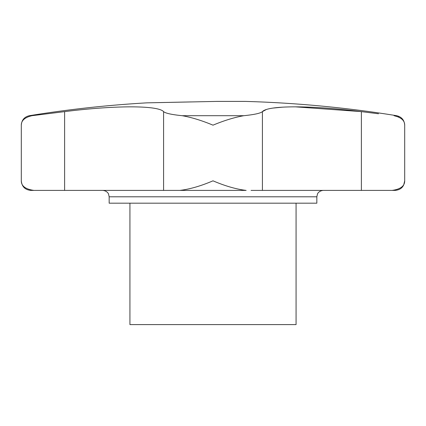 <?xml version="1.0" encoding="UTF-8"?>
<svg xmlns="http://www.w3.org/2000/svg" width="426" height="426" viewBox="0 0 426 426"><rect width="100%" height="100%" fill="white"/><g stroke="black" fill="none" stroke-linecap="round" stroke-linejoin="round"><path stroke-width="0.64" d="M64.619 111.628L64.619 190.406L179.841 190.406C189.772 189.224 200.827 186.029 213 180.821C225.114 186.008 236.164 189.203 246.159 190.406L163.589 190.406L163.589 111.628C157.908 105.254 114.754 105.265 64.619 111.628L31.955 115.702C24.825 117.39 21.273 120.542 21.3 125.164C21.678 120.047 24.362 116.894 29.357 115.702L31.955 115.702L47.483 113.763M64.619 190.406L30.885 190.406C25.065 189.842 21.87 186.647 21.3 180.821C21.257 186.008 25.469 189.203 33.931 190.406M54.565 112.885L62.553 111.889M378.517 113.763L361.381 111.628L361.381 190.406L392.069 190.406L251.036 190.406M266.021 109.69L262.411 111.628C268.076 105.265 311.161 105.254 361.381 111.628L371.435 112.885M394.151 115.718L398.752 117.07M403.907 184.133L404.7 180.821C404.13 186.647 400.935 189.842 395.115 190.406L392.069 190.406C400.515 189.224 404.721 186.029 404.7 180.821L404.7 125.164C404.732 120.547 401.18 117.395 394.045 115.702L396.643 115.702A1150.2 1150.2 0 0 0 245.291 101.404L216.834 101.404L146.848 102.852L191.242 101.915M29.357 115.702A1150.2 1150.2 0 0 1 146.848 102.852L165.086 102.458M171.566 102.325L185.395 102.032M296.07 203.186L296.07 324.596L129.93 324.596L129.93 203.186M109.162 196.796L316.837 196.796L316.837 203.186L109.162 203.186L109.162 196.796L108.513 193.99C108.646 194.07 107.293 190.816 102.772 190.406M361.205 111.607L295.165 106.825M282.688 107.15L273.38 108.044M262.411 190.406L262.411 111.628C260.499 113.284 254.295 114.637 243.8 115.702C234.364 117.39 224.092 120.542 213 125.164C201.919 120.547 191.652 117.395 182.2 115.702C171.742 114.647 165.533 113.289 163.589 111.628M243.8 115.702L182.2 115.702M21.3 180.821L21.3 125.164M316.837 196.796L317.487 193.99C317.354 194.07 318.707 190.816 323.227 190.406M404.7 125.164C404.322 120.047 401.638 116.894 396.643 115.702"/></g></svg>
